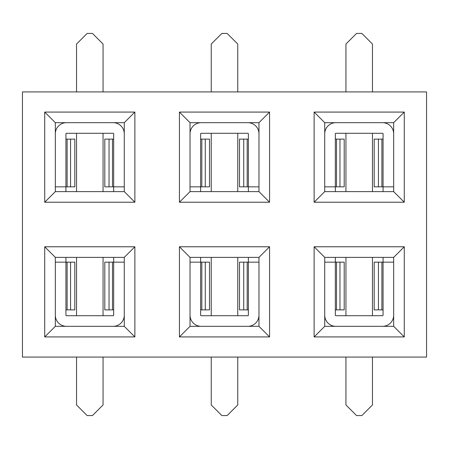 <?xml version="1.0" encoding="UTF-8"?>
<svg xmlns="http://www.w3.org/2000/svg" width="449" height="449" viewBox="0 0 449 449"><rect width="100%" height="100%" fill="white"/><g stroke="black" fill="none" stroke-linecap="round" stroke-linejoin="round"><path stroke-width="0.67" d="M44.726 202.224L55.328 191.622L124.272 191.622L124.272 122.678L55.328 122.678L44.726 112.076L134.874 112.076L134.874 202.224L44.726 202.224L44.726 112.076M393.672 326.322L393.672 257.378L324.728 257.378L324.728 326.322L393.672 326.322L404.274 336.924L314.126 336.924L314.126 246.776L404.274 246.776L404.274 336.924M345.943 257.378L345.943 315.714M103.057 191.622L103.057 133.286M426.55 357.078L426.55 91.922L22.45 91.922L22.45 357.078L426.55 357.078M55.328 122.678L55.328 191.622M124.272 191.622L134.874 202.224M124.272 122.678L134.874 112.076M269.574 246.776L269.574 336.924L179.426 336.924L179.426 246.776L269.574 246.776L258.972 257.378L190.028 257.378L190.028 326.322L258.972 326.322L269.574 336.924M134.874 246.776L134.874 336.924L44.726 336.924L44.726 246.776L134.874 246.776L124.272 257.378L55.328 257.378L55.328 326.322L124.272 326.322L134.874 336.924M404.274 112.076L404.274 202.224L314.126 202.224L314.126 112.076L404.274 112.076L393.672 122.678L324.728 122.678L314.126 112.076M269.574 112.076L269.574 202.224L179.426 202.224L179.426 112.076L269.574 112.076L258.972 122.678L190.028 122.678L179.426 112.076M179.426 202.224L190.028 191.622L258.972 191.622L269.574 202.224M190.028 122.678L190.028 191.622M258.972 191.622L258.972 122.678M211.243 133.286L211.243 191.622M237.757 191.622L237.757 133.286M314.126 202.224L324.728 191.622L393.672 191.622L404.274 202.224M393.672 191.622L393.672 122.678M324.728 122.678L324.728 191.622M345.943 133.286L345.943 191.622M44.726 336.924L55.328 326.322M124.272 326.322L124.272 257.378M55.328 257.378L44.726 246.776M103.057 315.714L103.057 257.378M179.426 336.924L190.028 326.322M258.972 326.322L258.972 257.378M190.028 257.378L179.426 246.776M237.757 315.714L237.757 257.378M314.126 336.924L324.728 326.322M393.672 257.378L404.274 246.776M324.728 257.378L314.126 246.776M372.457 315.714L372.457 257.378M211.243 257.378L211.243 315.714M76.543 257.378L76.543 315.714M372.457 191.622L372.457 133.286M76.543 133.286L76.543 191.622M103.057 357.078L103.057 404.964L92.449 415.572L87.151 415.572L76.543 404.964L76.543 357.078M113.664 309.883L112.486 309.883L112.486 262.154L124.272 262.154L124.272 315.181A11.135 11.135 0 0 1 113.131 326.322L66.469 326.322A11.135 11.135 0 0 1 55.328 315.181L55.328 262.154L65.936 262.154L65.936 315.181A0.528 0.528 0 0 0 66.469 315.714L113.131 315.714A0.528 0.528 0 0 0 113.664 315.181L113.664 257.378M66.469 315.714A0.528 0.528 0 0 1 65.936 315.181M65.936 309.883L74.803 309.883L74.803 262.154L65.936 262.154L65.936 257.378M113.664 315.181A0.528 0.528 0 0 1 113.131 315.714M112.486 262.154L104.797 262.154L104.797 309.883L112.486 309.883M237.757 357.078L237.757 404.964L227.149 415.572L221.851 415.572L211.243 404.964L211.243 357.078M248.364 309.883L247.186 309.883L247.186 262.154L258.972 262.154L258.972 315.181A11.135 11.135 0 0 1 247.831 326.322L201.169 326.322A11.135 11.135 0 0 1 190.028 315.181L190.028 262.154L200.636 262.154L200.636 315.181A0.528 0.528 0 0 0 201.169 315.714L247.831 315.714A0.528 0.528 0 0 0 248.364 315.181L248.364 257.378M201.169 315.714A0.528 0.528 0 0 1 200.636 315.181M200.636 309.883L209.503 309.883L209.503 262.154L200.636 262.154L200.636 257.378M248.364 315.181A0.528 0.528 0 0 1 247.831 315.714M247.186 262.154L239.497 262.154L239.497 309.883L247.186 309.883M372.457 357.078L372.457 404.964L361.849 415.572L356.551 415.572L345.943 404.964L345.943 357.078M383.064 309.883L381.886 309.883L381.886 262.154L393.672 262.154L393.672 315.181A11.135 11.135 0 0 1 382.531 326.322L335.869 326.322A11.135 11.135 0 0 1 324.728 315.181L324.728 262.154L335.336 262.154L335.336 315.181A0.528 0.528 0 0 0 335.869 315.714L382.531 315.714A0.528 0.528 0 0 0 383.064 315.181L383.064 257.378M335.869 315.714A0.528 0.528 0 0 1 335.336 315.181M335.336 309.883L344.203 309.883L344.203 262.154L335.336 262.154L335.336 257.378M383.064 315.181A0.528 0.528 0 0 1 382.531 315.714M381.886 262.154L374.197 262.154L374.197 309.883L381.886 309.883M76.543 91.922L76.543 44.036L87.151 33.428L92.449 33.428L103.057 44.036L103.057 91.922M65.936 139.117L67.114 139.117L67.114 186.846L55.328 186.846L55.328 133.819A11.135 11.135 0 0 1 66.469 122.678L113.131 122.678A11.135 11.135 0 0 1 124.272 133.819L124.272 186.846L113.664 186.846L113.664 133.819A0.528 0.528 0 0 0 113.131 133.286L66.469 133.286A0.528 0.528 0 0 0 65.936 133.819L65.936 191.622M113.131 133.286A0.528 0.528 0 0 1 113.664 133.819M113.664 139.117L104.797 139.117L104.797 186.846L113.664 186.846L113.664 191.622M65.936 133.819A0.528 0.528 0 0 1 66.469 133.286M67.114 186.846L74.803 186.846L74.803 139.117L67.114 139.117M211.243 91.922L211.243 44.036L221.851 33.428L227.149 33.428L237.757 44.036L237.757 91.922M200.636 139.117L201.814 139.117L201.814 186.846L190.028 186.846L190.028 133.819A11.135 11.135 0 0 1 201.169 122.678L247.831 122.678A11.135 11.135 0 0 1 258.972 133.819L258.972 186.846L248.364 186.846L248.364 133.819A0.528 0.528 0 0 0 247.831 133.286L201.169 133.286A0.528 0.528 0 0 0 200.636 133.819L200.636 191.622M247.831 133.286A0.528 0.528 0 0 1 248.364 133.819M248.364 139.117L239.497 139.117L239.497 186.846L248.364 186.846L248.364 191.622M200.636 133.819A0.528 0.528 0 0 1 201.169 133.286M201.814 186.846L209.503 186.846L209.503 139.117L201.814 139.117M345.943 91.922L345.943 44.036L356.551 33.428L361.849 33.428L372.457 44.036L372.457 91.922M335.336 139.117L336.514 139.117L336.514 186.846L324.728 186.846L324.728 133.819A11.135 11.135 0 0 1 335.869 122.678L382.531 122.678A11.135 11.135 0 0 1 393.672 133.819L393.672 186.846L383.064 186.846L383.064 133.819A0.528 0.528 0 0 0 382.531 133.286L335.869 133.286A0.528 0.528 0 0 0 335.336 133.819L335.336 191.622M382.531 133.286A0.528 0.528 0 0 1 383.064 133.819M383.064 139.117L374.197 139.117L374.197 186.846L383.064 186.846L383.064 191.622M335.336 133.819A0.528 0.528 0 0 1 335.869 133.286M336.514 186.846L344.203 186.846L344.203 139.117L336.514 139.117M70.56 309.883L70.56 262.154M109.04 262.154L109.04 309.883M67.114 262.154L67.114 309.883M205.26 309.883L205.26 262.154M243.74 262.154L243.74 309.883M201.814 262.154L201.814 309.883M339.96 309.883L339.96 262.154M378.44 262.154L378.44 309.883M336.514 262.154L336.514 309.883M109.04 139.117L109.04 186.846M70.56 186.846L70.56 139.117M112.486 186.846L112.486 139.117M243.74 139.117L243.74 186.846M205.26 186.846L205.26 139.117M247.186 186.846L247.186 139.117M378.44 139.117L378.44 186.846M339.96 186.846L339.96 139.117M381.886 186.846L381.886 139.117"/></g></svg>
